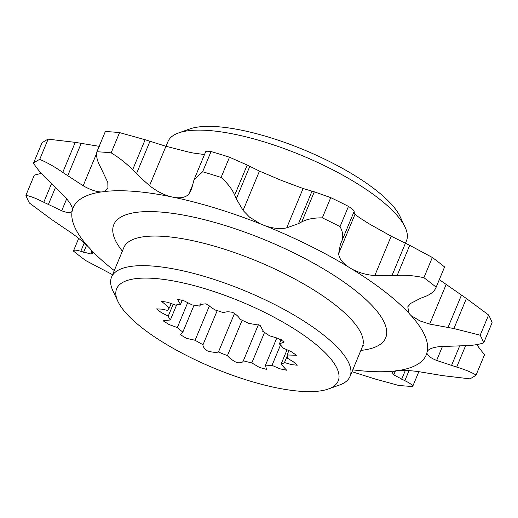 <?xml version="1.0" encoding="UTF-8"?>
<svg xmlns="http://www.w3.org/2000/svg" width="518" height="518" viewBox="0 0 518 518"><rect width="100%" height="100%" fill="white"/><g stroke="black" fill="none" stroke-linecap="round" stroke-linejoin="round"><path stroke-width="0.78" d="M182.355 300.045L180.536 304.422L177.305 299.158L184.207 300.887L192.146 304.921A64.491 19.283 22.6 0 1 199.812 306.151L200.026 304.435L206.041 303.813L214.938 309.919A64.491 19.283 22.6 0 1 223.867 312.84C225.44 311.642 228.399 311.499 232.737 312.399C236.713 314.814 239.096 317.094 239.886 319.23A64.491 19.283 22.6 0 1 248.536 323.336L260.075 325.33L263.021 330.652L262.678 331.248A64.491 19.283 22.6 0 1 269.554 335.826L278.036 338.338L284.298 341.984L279.377 343.881A64.491 19.283 22.6 0 1 283.288 348.148L291.135 351.592L296.445 355.27L287.089 354.959A64.491 19.283 22.6 0 1 287.361 358.171L293.311 361.784L297.274 365.209L291.751 364.659L284.486 362.561A64.491 19.283 22.6 0 1 281.067 364.167L286.661 370.234L280.083 368.855L272.015 365.371L280.497 345.001M272.015 365.371A64.491 19.283 22.6 0 1 265.507 365.093L266.401 369.347L259.343 367.391L251.839 362.904A64.491 19.283 22.6 0 1 243.356 360.787C242.884 362.47 240.747 363.105 236.933 362.697C232.478 360.411 229.312 358.042 227.434 355.594A64.491 19.283 22.6 0 1 218.447 352.007C215.838 352.661 212.192 352.311 207.517 350.958C204.189 348.51 202.693 346.425 203.03 344.69A64.491 19.283 22.6 0 1 195.098 340.255L186.506 338.371L180.342 334.673L182.841 332.09A64.491 19.283 22.6 0 1 177.331 327.57L168.991 324.501L163.144 320.81L170.364 319.969A64.491 19.283 22.6 0 1 168.233 316.148L161.163 312.503L156.533 308.909L161.415 309.097L167.754 310.424A64.491 19.283 22.6 0 1 167.884 310.075A64.491 19.283 22.6 0 1 169.36 307.964L161.512 301.295L167.631 302.279L175.46 305.102A64.491 19.283 22.6 0 1 177.855 304.675A64.491 19.283 22.6 0 1 180.536 304.422M164.53 343.246A119.975 35.878 -157.4 0 0 328.289 389.024A119.975 35.878 -157.4 0 0 290.32 326.476A119.975 35.878 -157.4 0 0 165.922 279.72A119.975 35.878 -157.4 0 0 117.916 301.457A119.975 35.878 -157.4 0 0 164.53 343.246M117.916 301.457L112.905 290.805A129.163 38.623 22.6 0 1 111.545 277.13A129.163 38.623 22.6 0 1 298.498 317.741A129.163 38.623 22.6 0 1 350.038 376.405A129.163 38.623 22.6 0 1 339.374 385.075L328.289 389.024M178.626 132.925L189.711 128.976A119.975 35.878 22.6 0 1 353.47 174.754A119.975 35.878 22.6 0 1 400.084 216.543L405.095 227.195A129.163 38.623 -157.4 0 0 354.914 182.206A129.163 38.623 -157.4 0 0 178.626 132.925A129.163 38.623 -157.4 0 0 167.961 141.595L166.006 146.296M405.439 243.305L406.455 240.87A129.163 38.623 -157.4 0 0 405.095 227.195M444.58 266.958L435.994 287.613L444.58 266.958A248.685 74.365 -157.4 0 0 432.329 257.465L409.712 245.344L391.187 236.202L370.817 224.78A30.691 9.175 -157.4 0 1 368.44 223.394A30.691 9.175 -157.4 0 1 366.226 221.982C360.237 218.279 356.507 215.682 355.05 214.193L353.891 211.92M341.615 241.543L354.124 211.499C354.48 210.82 352.596 209.117 348.465 206.397L340.041 226.625C343 232.103 343.525 237.076 341.615 241.543L340.397 244.334L338.668 253.555C338.895 257.958 341.906 262.263 347.701 266.485A30.691 9.175 -157.4 0 0 349.915 267.897A30.691 9.175 -157.4 0 0 352.292 269.282C359.278 272.856 366.783 274.948 374.805 275.563L397.202 275.395C405.568 274.909 414.471 275.673 423.912 277.693A248.685 74.365 -157.4 0 1 436.162 287.186C434.628 291.226 430.814 294.399 424.715 296.71L420.875 298.148L410.709 303.386L407.808 306.786L408.857 313.112A30.691 9.175 -157.4 0 0 411.266 315.747L419.975 320.914L429.681 324.087L453.897 328.548L480.192 335.224A248.685 74.365 -157.4 0 1 483.682 342.903C477.92 344.794 470.603 345.759 461.732 345.797L439.911 346.594C433.139 347.319 428.962 348.854 427.376 351.204A30.691 9.175 -157.4 0 0 427.169 351.599A30.691 9.175 -157.4 0 0 426.961 352.965C427.369 355.516 430.594 358.009 436.635 360.444L456.695 367.094C464.899 369.548 471.354 372.196 476.074 375.038A248.685 74.365 -157.4 0 1 469.871 378.846L442.754 375.647L418.44 371.607C410.23 370.519 403.522 370.163 398.303 370.551A30.691 9.175 -157.4 0 0 395.169 370.966L392.204 372.468L393.79 374.89L404.843 380.704C409.809 383.022 412.419 384.945 412.665 386.473A248.685 74.365 -157.4 0 1 398.426 385.392L375.285 379.053L352.052 371.717M483.682 342.903L492.1 322.675A248.685 74.365 -157.4 0 0 488.61 314.996L466.401 298.504L439.406 279.707M205.763 152.273C205.167 151.204 206.928 150.958 211.046 151.541A248.685 74.365 -157.4 0 1 229.5 157.219L247.215 165.041L259.466 171.095L278.82 179.312A30.691 9.175 -157.4 0 0 284.363 181.527L303.082 188.513L286.7 227.875L298.491 223.627L301.8 221.866C307.057 219.108 313.895 217.774 322.313 217.864A248.685 74.365 -157.4 0 1 340.041 226.625M229.5 157.219L221.082 177.447C227.577 183.268 232.116 189.148 234.706 195.085L236.299 198.802L243.078 210.463L249.508 217.113L260.295 223.815A30.691 9.175 -157.4 0 0 265.838 226.029C273.718 228.574 280.672 229.189 286.7 227.875M101.172 191.958A191.278 57.2 -157.4 0 0 72.514 209.537C72.313 206.488 69.8 202.285 64.983 196.918L46.769 179.021C41.084 173.511 36.661 168.233 33.502 163.189L41.926 142.962A248.685 74.365 -157.4 0 1 48.129 139.154L39.711 159.382C47.157 162.542 54.837 166.88 62.743 172.397L83.171 185.755C90.164 189.763 96.167 191.828 101.172 191.958A30.691 9.175 -157.4 0 0 104.306 191.537L107.925 188.455L107.822 182.472L100.654 167.346C97.235 161.286 95.992 156.093 96.911 151.755A248.685 74.365 -157.4 0 1 111.15 152.836C119.289 157.809 126.45 163.455 132.634 169.774L139.536 176.787L149.56 185.645C155.957 190.779 162.788 194.412 170.059 196.536A30.691 9.175 -157.4 0 0 175.071 197.572C181.753 198.342 186.389 197.086 188.979 193.803L191.433 189.504L194.043 179.681L202.622 171.769A248.685 74.365 -157.4 0 1 221.082 177.447M204.506 154.558L193.596 153.069A30.691 9.175 -157.4 0 1 188.584 152.033L165.948 146.283L145.137 139.731L119.574 132.608A248.685 74.365 -157.4 0 0 105.335 131.527L96.911 151.755M287.082 349.721L281.067 364.167M347.701 266.485A191.278 57.2 -157.4 0 0 265.838 226.029M260.295 223.815A191.278 57.2 -157.4 0 0 175.071 197.572M170.059 196.536A191.278 57.2 -157.4 0 0 104.306 191.537M41.323 173.381L34.317 175.097L25.9 195.325C30.504 196.205 36.461 198.511 43.765 202.253L61.707 210.768C67.262 212.963 70.726 213.144 72.099 211.299A30.691 9.175 -157.4 0 0 72.306 210.904A30.691 9.175 -157.4 0 0 72.514 209.537M72.099 211.299A191.278 57.2 -157.4 0 0 88.209 246.756C84.162 242.683 78.736 238.189 71.931 233.281L51.599 219.496L29.39 203.004A248.685 74.365 -157.4 0 1 25.9 195.325M78.684 238.371L73.42 251.042C73.796 249.773 76.25 249.87 80.782 251.334L90.903 253.975L92.618 253.419L90.618 249.391A30.691 9.175 -157.4 0 0 88.209 246.756M90.618 249.391A191.278 57.2 -157.4 0 0 114.277 270.564M352.771 369.839A191.278 57.2 -157.4 0 0 395.169 370.966M398.303 370.551A191.278 57.2 -157.4 0 0 426.961 352.965M427.376 351.204A191.278 57.2 -157.4 0 0 411.266 315.747M408.857 313.112A191.278 57.2 -157.4 0 0 352.292 269.282M348.465 206.397A248.685 74.365 -157.4 0 0 330.737 197.636L314.309 191.822L303.082 188.513M476.074 375.038L484.498 354.811L476.677 344.619M99.56 146.393L75.246 142.353L48.129 139.154M340.397 244.334L340.248 244.684M39.711 159.382A248.685 74.365 -157.4 0 0 33.502 163.189M73.42 251.042A248.685 74.365 -157.4 0 0 85.671 260.535L112.587 274.708M330.737 197.636L322.313 217.864M432.329 257.465L423.912 277.693M488.61 314.996L480.192 335.224M418.835 371.659L412.665 386.473M119.574 132.608L111.15 152.836M211.046 151.541L202.622 171.769M173.2 304.215L168.233 316.148M170.364 319.969L176.657 304.862M187.736 302.577L177.331 327.57M167.754 310.424L168.039 309.738M171.225 303.49L169.36 307.964M182.841 332.09L194.049 305.173M209.401 305.885L195.098 340.255M203.03 344.69L217.21 310.619M234.563 313.299L218.447 352.007M201.165 302.907L199.812 306.151M227.434 355.594L242.146 320.253M258.372 324.721L243.356 360.787M251.839 362.904L264.53 332.42M276.813 337.924L265.507 365.093M262.678 331.248L263.209 329.972M284.486 362.561L287.289 355.827M279.377 343.881L281.216 339.471M287.089 354.959L288.927 350.55M350.038 376.405L362.354 346.814A129.163 38.623 -157.4 0 0 310.813 288.15A129.163 38.623 -157.4 0 0 123.86 247.546L124.203 245.979M122.371 251.133A147.242 44.03 22.6 0 1 164.18 212.354A147.242 44.03 22.6 0 1 326.923 270.959A147.242 44.03 22.6 0 1 360.858 350.408M391.187 236.202L374.805 275.563M446.069 284.719L429.681 324.087M459.725 345.797L451.502 365.553M165.948 146.283L149.56 185.645M355.05 214.193L338.668 253.555M442.495 346.361L436.635 360.444M395.454 370.894L393.79 374.89M92.016 251.295L90.903 253.975M66.667 198.847L61.707 210.768M96.659 153.367L83.171 185.755M192.832 184.544L188.979 193.803M259.466 171.095L243.078 210.463M311.985 191.207L298.491 223.627M314.309 191.822L301.8 221.866M405.413 243.292L391.919 275.712M409.712 245.344L397.202 275.395M461.421 295.241L447.928 327.661M466.401 298.504L453.897 328.548M465.591 345.72L456.695 367.094M405.348 370.448L401.69 379.241M409.032 370.629L404.843 380.704M84.24 243.02L80.782 251.334M86.584 245.169L83.631 252.272M51.56 183.521L43.765 202.253M55.549 187.27L48.336 204.61M75.246 142.353L62.743 172.397M81.171 143.447L67.677 175.861M149.967 141.317L136.474 173.737M145.137 139.731L132.634 169.774M247.215 165.041L234.706 195.085M249.793 166.382L236.299 198.802M123.86 247.546L111.545 277.13M362.354 346.814L363.228 345.474M205.672 151.755L194.133 179.468"/></g></svg>
